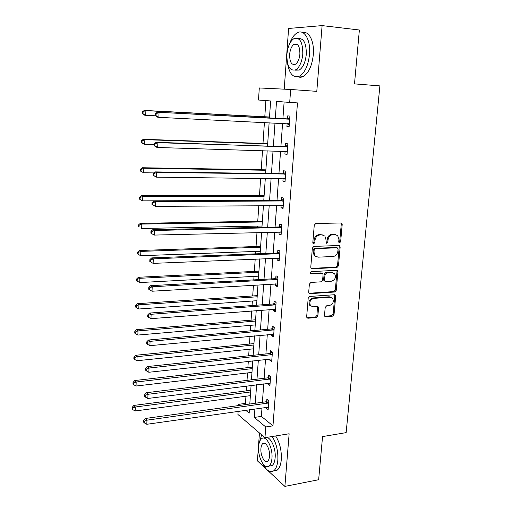 <?xml version="1.0" encoding="UTF-8"?>
<svg xmlns="http://www.w3.org/2000/svg" width="512" height="512" viewBox="0 0 512 512"><rect width="100%" height="100%" fill="white"/><g stroke="black" fill="none" stroke-linecap="round" stroke-linejoin="round"><path stroke-width="0.77" d="M339.578 242.88L340.64 241.728L342.195 224.576L341.805 223.334L340.966 222.982L315.827 223.475L314.266 225.158L312.813 242.643L313.062 243.469L313.715 243.75L314.797 242.573L314.989 240.326C315.526 237.139 317.184 235.347 319.942 234.957L322.054 234.893L324.909 236.122L326.08 239.981L326.138 243.046L326.765 243.315L327.834 242.15L328.032 239.917C328.576 236.762 330.208 234.982 332.922 234.592L334.989 234.541L337.734 235.693L338.925 239.578L338.726 241.792L339.578 242.88M338.893 242.522L339.712 241.408L341.261 224.288L340.806 222.989M313.005 243.398L313.901 242.246L314.093 240.006L314.989 240.326M326.067 242.957L326.925 241.824L327.117 239.597L328.032 239.917M324.506 315.29L324.781 316.32L325.728 316.723L332.557 316.147L334.042 314.49L335.699 296.192L335.398 295.117L334.49 294.726L309.741 296.461L308.205 298.144L306.662 316.787L306.925 317.798L307.923 318.234L316.365 317.517L317.875 315.846L318.554 307.949L318.272 306.906L317.312 306.49L313.126 306.816L310.509 305.67C309.062 302.112 310.17 299.68 313.843 298.374L330.125 297.21L332.589 298.253C334.093 301.773 333.024 304.205 329.382 305.555L326.701 305.766L325.197 307.43L324.506 315.29M261.997 407.898L261.382 416.384L272.966 425.843L265.754 426.963L264.96 437.696L237.914 414.458L238.125 411.296M269.446 118.035L270.624 100.954L258.502 100.019L259.296 87.962L290.656 89.478L316.794 91.36L322.106 25.6L359.373 30.003L354.496 83.878L379.885 85.894L346.144 432.621L322.554 436.589L318.65 479.725L284.89 486.4L289.139 433.766L264.96 437.696M290.656 89.478L289.702 102.419L276.518 101.402L275.328 118.342M272.966 425.843L297.466 102.906L289.702 102.419M336.947 267.514L338.451 265.862L340.154 247.059L339.795 245.869L338.938 245.504L313.914 246.394L312.365 248.077L310.771 267.238L311.091 268.365L312.045 268.781L336.947 267.514L336.032 267.149L337.53 265.498L339.232 246.733L338.842 245.51M337.914 271.795L336.23 290.342L334.739 291.994L309.971 293.683L308.992 293.254L308.704 292.186L309.37 284.122L310.912 282.432L321.082 281.824L322.598 280.147L323.066 274.816L322.746 273.702L321.818 273.299L310.534 273.581C310.118 272.621 310.4 271.968 311.392 271.622L336.698 270.285L337.581 270.662L337.914 271.795L336.998 271.424L335.322 289.939L336.23 290.342M259.443 432.954L257.427 460.877L284.89 486.4M322.106 25.6L288.602 28.467L284.224 89.171M284.122 101.99L282.906 118.733M282.573 123.36L280.909 146.413M280.563 151.149L278.931 173.683M278.586 178.522L276.992 200.563M276.634 205.498L275.078 227.053M274.714 232.083L273.19 253.158M272.819 258.285L271.328 278.893M270.95 284.115L269.491 304.269M269.107 309.574L267.68 329.286M267.296 334.675L265.901 353.952M265.504 359.424L264.141 378.278M263.738 383.834L262.406 402.272M287.13 123.654L286.918 126.528L289.114 126.816L289.907 116.083L287.706 115.853L287.494 118.739M285.101 151.283L284.902 154.01L287.066 154.426L287.846 143.853L285.677 143.488L285.466 146.33M283.091 178.573L282.906 181.088L285.05 181.632L285.824 171.213L283.674 170.72L283.462 173.523M281.114 205.472L280.947 207.776L283.059 208.442L283.821 198.176L281.696 197.562L281.498 200.32M279.168 231.974L279.014 234.08L281.101 234.867L281.856 224.749L279.75 224.013L279.552 226.733M277.248 258.099L277.107 260.013L279.174 260.909L279.91 250.938L277.837 250.086L277.638 252.768M275.354 283.853L275.226 285.574L277.267 286.586L277.997 276.755L275.942 275.789L275.75 278.432M273.485 309.235L273.37 310.778L275.392 311.898L276.109 302.202L274.08 301.126L273.888 303.738M271.648 334.266L271.546 335.629L273.542 336.851L274.253 327.296L272.243 326.112L272.058 328.685M269.83 358.95L269.741 360.134L271.718 361.459L272.416 352.038L270.432 350.752L270.246 353.286M268.038 383.29L267.968 384.301L269.92 385.728L270.611 376.435L268.646 375.046L268.461 377.549M266.278 407.29L266.214 408.141L268.147 409.664L268.826 400.499L266.886 399.008L266.701 401.478M265.888 100.589L264.794 116.749M264.41 122.477L262.995 143.443M262.509 150.611L261.222 169.754M260.64 178.323L259.469 195.699M258.803 205.626L257.747 221.286M257.421 226.112L257.331 227.43M256.986 232.525L256.045 246.515M255.712 251.43L255.552 253.85M255.2 259.034L254.368 271.405M254.029 276.397L253.792 279.885M253.44 285.165L252.71 295.949M252.365 301.024L252.064 305.542M251.699 310.912L251.078 320.16M250.726 325.312L250.355 330.842M249.99 336.294L249.466 344.045M249.114 349.274L248.672 355.789M248.301 361.318L247.878 367.61M247.52 372.915L247.014 380.378M246.637 385.99L246.31 390.867M245.946 396.237L245.466 403.379L246.758 404.442M238.496 405.581L238.579 404.326L239.859 405.395M245.466 403.379L238.579 404.326M254.906 408.909L254.31 417.427L265.754 426.963M275.002 122.995L273.376 146.163M273.037 150.925L271.45 173.574M271.104 178.438L269.549 200.589M269.197 205.555L267.68 227.206M267.322 232.269L265.83 253.446M265.472 258.598L264.013 279.309M263.648 284.55L262.221 304.8M261.85 310.131L260.454 329.933M260.077 335.354L258.714 354.72M258.33 360.218L256.998 379.155M256.608 384.73L255.302 403.258M245.658 410.221L249.171 413.152L249.408 409.69M249.798 404.019L251.078 385.427M251.462 379.834L252.768 360.826M253.146 355.309L254.483 335.872M254.854 330.438L256.224 310.566M256.589 305.216L257.984 284.89M258.349 279.629L259.776 258.842M260.128 253.67L261.594 232.41M261.939 227.334L263.437 205.594M263.776 200.608L265.306 178.374M265.638 173.491L267.2 150.752M267.533 145.971L269.126 122.707M261.382 416.384L254.31 417.427M286.918 126.528L289.126 126.63M284.902 154.01L287.091 154.074M282.906 181.088L285.088 181.107M280.947 207.776L283.11 207.757M279.014 234.08L281.165 234.029M277.107 260.013L279.245 259.917M275.226 285.574L277.357 285.446M273.37 310.778L275.488 310.611M271.546 335.629L273.651 335.43M269.741 360.134L271.834 359.904M267.968 384.301L270.048 384.038M266.214 408.141L268.282 407.846M335.757 234.598L334.989 234.541M327.117 239.597C327.661 236.448 329.286 234.675 332 234.285L334.067 234.227M322.893 234.963L322.054 234.893M314.093 240.006C314.63 236.819 316.282 235.034 319.04 234.643L321.146 234.586M311.136 268.41L336.032 267.149M338.086 248.896L337.229 247.808L315.277 248.621L314.195 249.798L313.997 252.16L315.078 255.859L318.061 257.158L333.037 256.518C335.718 256.096 337.331 254.323 337.875 251.213L338.086 248.896M336.851 247.674L337.229 247.808M316.109 256.71L314.189 255.514L313.107 251.814L313.299 249.459L314.387 248.282L336.307 247.475M309.005 293.267L333.83 291.59L335.322 289.939M320.922 272.922L321.818 273.299L320.922 272.922L310.464 273.485M331.488 281.197C335.206 279.834 336.256 277.35 334.643 273.747L332.243 272.73L326.515 273.043L324.998 274.714L324.531 280.038L324.845 281.139L325.773 281.536L331.488 281.197M333.062 272.8L332.243 272.73M324.851 281.152L323.949 280.749L323.635 279.648L324.096 274.33L325.613 272.666L331.334 272.358M336.998 271.424L336.666 270.285M331.104 297.299L329.229 296.794L330.125 297.21M311.11 306.259L309.638 305.235C308.192 301.677 309.299 299.251 312.96 297.952L329.229 296.794M306.912 317.786L315.488 317.069L316.998 315.392L317.408 306.49M324.749 316.282L331.661 315.699L333.146 314.048L334.797 295.782L334.515 294.726M269.523 116.998L144.301 110.419L145.875 110.637L145.709 115.315L155.642 115.808M269.51 117.12L145.875 110.637L142.451 111.77L142.387 113.638L143.014 113.728L143.078 111.859M143.014 113.728L145.709 115.315L144.141 115.078L142.387 113.638M142.451 111.77L144.301 110.419M288.883 119.181L157.338 112.224L289.69 118.989M156.128 113.734L159.046 112.461L158.854 117.338L157.152 117.075L155.373 115.584L156.051 115.686L156.128 113.734L155.45 113.638L155.373 115.584M289.325 123.923L158.854 117.338L156.051 115.686M286.688 118.931L289.779 117.811M289.261 124.8L286.989 123.578M157.338 112.224L155.45 113.638M287.488 63.072C289.35 74.157 293.44 78.483 299.763 76.038C305.062 72.467 308.314 65.222 309.523 54.298C310.867 39.846 304.122 28.55 297.19 32.858C293.952 34.765 291.36 38.56 289.408 44.23M298.035 76.749C299.782 77.51 301.606 77.376 303.488 76.346C308.819 72.787 312.09 65.562 313.312 54.669C314.502 41.664 309.101 30.739 302.707 32.582M298.259 38.598C303.744 38.08 306.419 43.347 306.285 54.387C305.427 62.253 303.078 67.482 299.251 70.074L294.963 70.163M302.797 54.054C302.816 42.15 299.866 37.005 293.946 38.618C290.042 41.312 287.693 46.611 286.893 54.502C286.861 66.272 289.83 71.366 295.802 69.779C299.616 67.181 301.946 61.939 302.797 54.054M289.645 54.426C289.626 62.022 291.533 65.312 295.379 64.288C297.843 62.598 299.347 59.219 299.891 54.138C299.904 46.483 297.997 43.168 294.182 44.205C291.674 45.933 290.163 49.338 289.645 54.426M262.906 463.789C266.342 470.541 269.907 472.909 273.6 470.899C275.936 469.139 277.35 465.574 277.837 460.211C278.227 451.034 276.346 443.136 272.198 436.518M261.651 434.848L259.354 442.349M273.549 470.938L277.03 470.266C279.386 468.506 280.806 464.947 281.299 459.59C281.69 450.438 279.802 442.56 275.635 435.962M264.819 438.118C269.293 434.368 276.198 447.238 275.136 457.818C274.79 461.69 273.766 464.262 272.077 465.536L269.53 465.997M271.949 458.381C273.005 447.782 266.131 434.88 261.69 438.63C259.968 439.93 258.944 442.547 258.618 446.477C257.606 456.787 264.288 469.856 268.909 466.112C270.592 464.838 271.61 462.259 271.949 458.381M260.928 448.538C260.269 455.219 264.602 463.616 267.558 461.203C268.646 460.384 269.299 458.72 269.517 456.211C270.195 449.414 265.786 441.082 262.906 443.494C261.798 444.333 261.139 446.016 260.928 448.538M267.693 143.603L143.283 139.296L144.838 139.661L144.672 144.269L154.266 144.57M267.674 143.885L144.838 139.661L142.067 140.858L141.446 140.71L141.382 142.547L142.003 142.701L142.067 140.858M142.003 142.701L144.672 144.269L143.123 143.885L141.382 142.547M141.446 140.71L143.283 139.296M265.888 169.837L142.278 167.738L143.821 168.237L143.654 172.774L153.779 172.915M265.862 170.272L143.821 168.237L141.069 169.408L140.454 169.21L140.39 171.021L141.005 171.226L141.069 169.408M141.005 171.226L143.654 172.774L140.39 171.021M140.454 169.21L142.278 167.738M286.835 146.918L156.173 142.291L157.862 142.688L287.635 146.714M154.963 143.93L157.862 142.688L157.67 147.488L155.987 147.066L154.221 145.69L154.893 145.85L154.963 143.93L154.291 143.77L154.221 145.69M287.277 151.578L157.67 147.488L154.893 145.85M284.659 146.534L287.738 145.376M287.226 152.269L285.325 151.29M156.173 142.291L154.291 143.77M284.813 174.246L282.669 173.741L155.027 171.885L156.691 172.429L285.613 174.029M153.824 173.651L156.691 172.429L156.506 177.152L153.088 175.315L153.747 175.539L153.824 173.651L153.158 173.427L153.088 175.315M285.254 178.829L156.506 177.152L153.747 175.539M282.669 173.741L285.722 172.544M285.222 179.334L283.693 178.579M155.027 171.885L153.158 173.427M264.115 195.699L141.293 195.744L142.816 196.378L142.656 200.851L263.789 200.422M264.07 196.288L142.816 196.378L140.083 197.53L139.482 197.274L139.418 199.059L140.019 199.322L140.083 197.53M140.019 199.322L142.656 200.851L141.133 200.192L139.418 199.059M139.482 197.274L141.293 195.744M262.362 221.21L140.32 223.334L141.824 224.096L141.664 228.499L262.029 226.016M262.31 221.939L141.824 224.096L139.117 225.229L138.515 224.922L138.458 226.675L139.053 226.989L139.117 225.229M139.053 226.989L138.458 226.675M138.515 224.922L140.32 223.334M260.634 246.362L139.36 250.509L140.851 251.398L140.698 255.738L260.294 251.258M260.57 247.238L140.851 251.398L138.163 252.512L137.568 252.147L137.51 253.882L138.099 254.246L138.163 252.512M140.698 255.738L138.099 254.246M137.568 252.147L139.36 250.509M282.822 201.178L280.704 200.55L153.894 201.011L155.546 201.696L283.616 200.954M152.698 202.893L155.546 201.696L155.366 206.349L151.968 204.474L152.627 204.755L152.698 202.893L152.045 202.618L151.968 204.474M283.264 205.677L155.366 206.349L152.627 204.755M280.704 200.55L283.738 199.315M283.245 206.01L282.08 205.466M153.894 201.011L152.045 202.618M280.858 227.725L278.765 226.97L152.787 229.677L154.419 230.509L281.651 227.482M151.59 231.68L154.419 230.509L154.234 235.085L150.874 233.171L151.52 233.51L151.59 231.68L150.944 231.347L150.874 233.171M281.306 232.141L154.234 235.085L151.52 233.51M278.765 226.97L281.779 225.702M281.293 232.301L280.493 231.942M152.787 229.677L150.944 231.347M278.925 253.882L276.858 253.018L151.693 257.901L153.306 258.867L279.712 253.632M150.502 260.019L149.862 259.629L149.792 261.427L150.432 261.824L150.502 260.019L153.306 258.867L153.126 263.373L279.373 258.227M276.858 253.018L279.853 251.712M151.693 257.901L149.862 259.629M150.432 261.824L153.126 263.373M277.018 279.674L274.97 278.688L150.618 285.696L152.211 286.79L277.798 279.411M149.427 287.923L148.794 287.475L148.723 289.248L149.357 289.696L149.427 287.923L152.211 286.79L152.032 291.226L277.466 283.936M274.97 278.688L277.952 277.357M150.618 285.696L148.794 287.475M149.357 289.696L152.032 291.226M275.142 305.094L273.114 304L149.555 313.062L151.13 314.285L275.917 304.826M148.371 315.392L147.744 314.899L147.68 316.64L148.301 317.139L148.371 315.392L151.13 314.285L150.957 318.656L275.584 309.286M273.114 304L276.077 302.637M149.555 313.062L147.744 314.899M148.301 317.139L150.957 318.656M273.286 330.157L271.29 328.96L148.512 340.013L150.067 341.363L274.061 329.882M147.328 342.445L146.714 341.901L146.643 343.622L147.264 344.166L147.328 342.445L150.067 341.363L149.901 345.664L273.734 334.278M271.29 328.96L274.234 327.565M148.512 340.013L146.714 341.901M147.264 344.166L149.901 345.664M271.462 354.874L269.485 353.574L147.482 366.554L149.024 368.026L272.23 354.586M146.304 369.094L145.69 368.499L145.626 370.189L146.24 370.784L146.304 369.094L149.024 368.026L148.858 372.262L271.91 358.925M269.485 353.574L272.41 352.147M147.482 366.554L145.69 368.499M146.24 370.784L148.858 372.262M269.658 379.245L267.706 377.843L146.464 392.704L147.994 394.291L270.426 378.95M145.299 395.341L144.691 394.701L144.627 396.365L145.235 397.005L145.299 395.341L147.994 394.291L147.827 398.464L270.106 383.226M267.706 377.843L270.573 376.41M146.464 392.704L144.691 394.701M145.235 397.005L147.827 398.464M267.885 403.283L265.946 401.779L145.466 418.464L146.976 420.166L268.64 402.976M144.301 421.19L143.699 420.512L143.642 422.15L144.237 422.835L144.301 421.19L146.976 420.166L146.816 424.282L268.326 407.194M265.946 401.779L268.678 400.39M145.466 418.464L143.699 420.512M144.237 422.835L146.816 424.282M258.925 271.168L138.413 277.28L139.891 278.298L139.738 282.573L258.586 276.154M258.861 272.186L139.891 278.298L137.222 279.386L136.634 278.976L136.576 280.685L137.158 281.094L137.222 279.386M139.738 282.573L137.158 281.094M136.634 278.976L138.413 277.28M257.248 295.642L137.485 303.661L138.944 304.8L138.79 309.005L256.896 300.704M257.165 296.794L138.944 304.8L136.294 305.869L135.718 305.408L135.654 307.091L136.237 307.552L136.294 305.869M138.79 309.005L136.237 307.552M135.718 305.408L137.485 303.661M255.59 319.782L136.57 329.658L138.01 330.912L137.862 335.059L255.232 324.922M255.501 321.062L138.01 330.912L135.386 331.955L134.81 331.456L134.752 333.114L135.328 333.619L135.386 331.955M137.862 335.059L135.328 333.619M134.81 331.456L136.57 329.658M253.952 343.603L135.667 355.277L137.094 356.64L136.947 360.73L253.594 348.813M253.856 345.011L137.094 356.64L134.483 357.67L133.914 357.12L133.862 358.752L134.426 359.309L134.483 357.67M136.947 360.73L134.426 359.309M133.914 357.12L135.667 355.277M252.339 367.104L134.771 380.531L136.186 382.003L136.045 386.029L251.974 372.39M252.23 368.634L136.186 382.003L133.6 383.014L133.037 382.419L132.979 384.032L133.542 384.627L133.6 383.014M136.045 386.029L133.542 384.627M133.037 382.419L134.771 380.531M250.746 390.291L133.894 405.421L135.296 406.995L135.155 410.97L250.374 395.648M250.63 391.942L135.296 406.995L132.723 407.994L132.166 407.354L132.115 408.941L132.672 409.581L132.723 407.994M135.155 410.97L132.672 409.581M132.166 407.354L133.894 405.421M339.712 241.408L340.64 241.728M313.901 242.246L314.797 242.573M326.925 241.824L327.834 242.15M332 234.285L332.922 234.592M319.04 234.643L319.942 234.957M341.261 224.288L342.195 224.576M311.162 268.41L312.045 268.781M339.232 246.733L340.154 247.059M337.53 265.498L338.451 265.862M314.387 248.282L315.277 248.621M313.299 249.459L314.195 249.798M313.107 251.814L313.997 252.16M333.83 291.59L334.739 291.994M309.094 293.267L309.971 293.683M310.534 273.587L311.2 273.875M325.613 272.666L326.515 273.043M324.096 274.33L324.998 274.714M323.635 279.648L324.531 280.038M312.96 297.952L313.843 298.374M317.677 307.514L318.554 307.949M316.998 315.392L317.875 315.846M315.488 317.069L316.365 317.517M307.059 317.779L307.923 318.234M334.797 295.782L335.699 296.192M333.146 314.048L334.042 314.49M331.661 315.699L332.557 316.147M324.845 316.275L325.728 316.723M289.114 123.808L287.392 123.597M289.459 119.078L287.264 118.829M287.059 151.469L286.246 151.315M287.405 146.81L285.235 146.426M285.043 178.72L284.512 178.592M285.382 174.131L283.238 173.626M283.053 205.581L282.72 205.478M283.392 201.056L281.267 200.422M281.427 227.59L279.328 226.835M279.488 253.741L277.414 252.877M277.581 279.52L275.526 278.541M275.693 304.934L273.67 303.846M273.837 329.99L271.834 328.794M272.013 354.701L270.029 353.402M270.208 379.066L268.243 377.664M268.429 403.098L266.49 401.6M340.87 223.046L341.805 223.334M338.874 245.542L339.795 245.869M314.189 255.514L315.078 255.859M323.949 280.749L324.845 281.139M336.672 270.291L337.581 270.662M309.638 305.235L310.509 305.67M317.427 306.49L318.272 306.906M334.547 294.726L335.398 295.117M297.44 44.544L294.182 44.205M299.251 70.074L295.802 69.779M299.763 76.038L303.488 76.346M264.563 443.219L262.906 443.494M272.077 465.536L268.909 466.112M273.6 470.899L277.03 470.266"/></g></svg>
